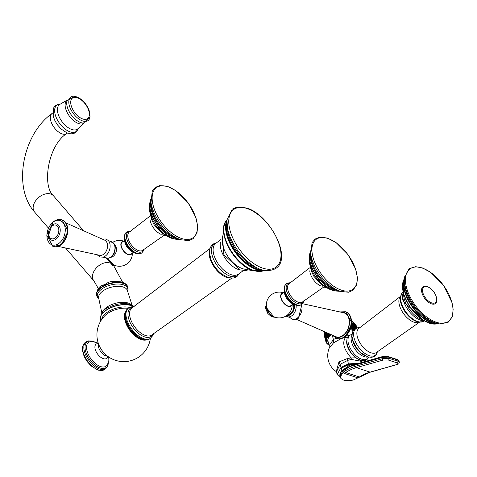 <?xml version="1.0" encoding="UTF-8"?>
<svg xmlns="http://www.w3.org/2000/svg" width="477" height="477" viewBox="0 0 477 477"><rect width="100%" height="100%" fill="white"/><g stroke="black" fill="none" stroke-linecap="round" stroke-linejoin="round"><path stroke-width="0.72" d="M231.673 278.204L151.865 334.914A16.755 8.89 53.7 0 1 145.521 335.504A16.755 8.89 -126.3 0 1 131.819 322.154A16.755 8.89 -126.3 0 1 132.01 307.927A16.755 8.89 -126.3 0 1 132.081 307.88M152.884 334.103A17.506 9.284 -126.3 0 1 144.638 336.899A17.506 9.284 -126.3 0 1 129.386 320.806A17.506 9.284 -126.3 0 1 133.083 307.194M141.866 339.296A17.864 9.474 -126.3 0 1 128.605 327.52A17.864 9.474 -126.3 0 1 125.523 312.316M223.552 229.312L222.354 242.346A21.042 11.162 53.7 0 0 241.362 268.181L243.622 268.998L254.163 270.918M102.966 351.734A10.25 5.438 -126.3 0 1 101.398 349.605M145.801 340.053A17.876 9.48 53.7 0 1 141.436 339.624A17.876 9.48 -126.3 0 1 127.955 327.478A17.876 9.48 -126.3 0 1 125.296 312.185M150.386 338.431A26.855 26.855 0 0 1 115.464 360.308A26.855 26.855 0 0 1 105.196 315.398L105.196 315.398A17.583 8.872 -14.9 0 1 128.158 308.327M296.33 319.31L335.951 336.72A12.599 8.58 -72 0 0 343.011 335.379A12.599 8.58 108 0 0 349.253 322.625A12.599 8.58 108 0 0 343.75 312.787L302.513 303.7M287.864 314.617A6.6 4.496 -72 0 0 290.475 313.693A6.6 4.496 108 0 0 293.194 303.956M282.903 293.128A7.757 4.114 -126.3 0 0 280.893 298.059A7.757 4.114 53.7 0 0 286.26 305.429A7.757 4.114 53.7 0 0 291.674 305.047M293.164 303.95L290.678 305.781A7.399 3.923 53.7 0 1 285.443 304.576A7.399 3.923 53.7 0 1 281.144 298.143A7.399 3.923 -126.3 0 1 281.907 293.856L284.393 292.025M293.427 304.034A9.29 4.925 -126.3 0 1 293.242 303.974A9.29 4.925 53.7 0 1 284.393 291.757M58.438 246.454L99.842 255.326A7.99 5.444 -72 0 0 103.592 254.277A7.99 5.444 -72 0 0 107.522 246.716A7.99 5.444 -72 0 0 104.767 240.205L66.082 222.986M114.969 245.279A6.6 4.496 -72 0 1 113.192 256.346A6.6 4.496 108 0 1 111.075 257.24M123.114 241.475A7.757 4.114 53.7 0 0 121.104 246.412A7.757 4.114 -126.3 0 0 126.471 253.782A7.757 4.114 -126.3 0 0 131.885 253.4M133.375 252.303L130.889 254.134A7.399 3.923 -126.3 0 1 125.654 252.929A7.399 3.923 -126.3 0 1 121.349 246.49A7.399 3.923 53.7 0 1 122.118 242.209L124.604 240.378M133.638 252.381A9.29 4.925 53.7 0 1 133.453 252.327A9.29 4.925 -126.3 0 1 124.604 240.11M356.575 326.328A16.82 8.485 -14.9 0 1 356.605 326.405L356.999 327.902L356.51 326.322M356.277 325.916L356.385 325.922A16.82 8.485 -14.9 0 1 356.42 325.994L356.933 327.92M356.009 325.529L356.146 325.529A16.82 8.485 -14.9 0 1 356.194 325.6L356.82 327.949M355.693 325.153L355.872 325.153A16.82 8.485 -14.9 0 1 355.925 325.219L356.665 327.991M355.341 324.801L355.55 324.789A16.82 8.485 -14.9 0 1 355.615 324.855L356.468 328.057M354.942 324.467L355.192 324.449A16.82 8.485 -14.9 0 1 355.264 324.509L356.23 328.14M354.512 324.151L354.793 324.121A16.82 8.485 -14.9 0 1 354.87 324.181L355.949 328.248M354.035 323.859L354.351 323.817A16.82 8.485 -14.9 0 1 354.435 323.871L355.639 328.397M353.529 323.585L353.874 323.531A16.82 8.485 -14.9 0 1 353.964 323.585L355.293 328.581M352.986 323.34L353.356 323.269A16.82 8.485 -14.9 0 1 353.457 323.317L354.918 328.814M352.408 323.114L352.807 323.024A16.82 8.485 -14.9 0 1 352.914 323.066L354.524 329.112M352.038 322.851L352.223 322.804A16.82 8.485 -14.9 0 1 352.336 322.846L354.012 329.696M326.363 341.782L325.863 341.604L326.363 341.782L325.785 341.252L324.163 335.158A16.82 8.485 -14.9 0 1 324.151 335.081L325.773 341.168L326.286 341.359L325.725 340.805L324.11 334.717A16.82 8.485 -14.9 0 1 324.104 334.633L325.719 340.721L326.256 340.918L325.713 340.351L324.092 334.264A16.82 8.485 -14.9 0 1 324.098 334.18L325.719 340.268L326.274 340.471L325.749 339.892L324.127 333.799A16.82 8.485 -14.9 0 1 324.139 333.715L325.761 339.803L326.328 340.018L324.205 333.334A16.82 8.485 -14.9 0 1 324.223 333.244L325.845 339.338L326.429 339.558L324.324 332.857A16.82 8.485 -14.9 0 1 324.354 332.767L325.976 338.861L326.578 339.093L324.491 332.38A16.82 8.485 -14.9 0 1 324.527 332.29L324.777 332.177M326.477 342.2L325.886 341.681L324.259 335.504M328.069 344.406L327.413 343.983L328.069 344.406M327.818 344.311L328.474 344.716L327.818 344.311M328.254 344.615L328.921 345.002L328.254 344.615M328.731 344.901L329.398 345.276L328.731 344.901M352.223 322.804L353.845 328.897L353.427 329.488L352.002 323.68M351.978 323.996L353.23 328.695L352.813 329.309L351.829 325.266M351.787 325.535L352.581 328.522L352.175 329.148L351.573 326.65M351.513 326.894L351.907 328.373L351.507 329.011L351.245 327.908M351.173 328.128L350.81 328.897M330.251 334.407L329.595 334.079M329.47 334.085L329.72 334.89L328.868 333.834M328.736 333.781L329.219 335.343L328.558 335.009L328.164 333.542M328.039 333.495L328.754 335.802L328.093 335.48L327.502 333.268M327.383 333.22L328.325 336.267L327.663 335.957L326.882 333.012M326.769 332.964L327.932 336.732L327.282 336.44L326.304 332.767M326.196 332.725L327.58 337.203L326.936 336.929L325.767 332.541M325.672 332.505L327.264 337.68L326.632 337.412L325.278 332.338M325.195 332.302L326.995 338.151L326.369 337.895L324.837 332.153M324.765 332.123L326.763 338.622L326.149 338.378L324.527 332.29M326.638 342.605L326.018 342.069M326.226 342.51L326.84 342.999M326.459 342.903L327.085 343.374M326.733 343.279L327.371 343.732M327.055 343.643L327.699 344.078L327.055 343.643M352.807 323.024L354.441 329.184M353.356 323.269L354.846 328.868M353.874 323.531L355.228 328.617M354.351 323.817L355.574 328.426M354.793 324.121L355.896 328.271M355.192 324.449L356.176 328.158M355.55 324.789L356.426 328.069M355.872 325.153L356.629 328.003M356.146 325.529L356.796 327.955M356.385 325.922L356.915 327.926M328.438 342.814A14.888 7.513 -14.9 0 1 327.854 341.568A14.888 7.513 -14.9 0 1 331.276 334.824M350.571 329.81A14.888 7.513 -14.9 0 1 352.408 330.263A14.888 7.513 -14.9 0 1 353.23 330.567M328.087 341.496A14.888 7.513 -14.9 0 1 327.741 340.894M336.052 338.282L333.411 339.541L329.16 345.533L327.687 339.988M340.53 338.95L333.471 342.897L329.285 347.96A19.354 19.354 0 0 0 336.273 371.625M345.145 337.012A2.987 1.002 -87.2 0 0 345.443 337.537L343.625 337.949M347.65 337.078L345.443 337.537C341.991 342.701 343.899 349.492 351.161 357.917L355.83 357.816L360.201 360.481L362.603 360.654M359.431 363.128L348.323 363.933L341.031 367.439L337.197 374.517L336.392 371.875L340.131 364.327L347.793 360.338L351.43 359.425L360.242 361.131L362.925 362.138M357.589 363.653L348.55 364.666L347.31 358.555L351.161 357.917A2.373 0.721 83.3 0 0 351.43 359.425M352.724 365.03L352.205 364.863A2.29 1.157 -14.9 0 0 349.051 365.495L344.358 368.942A9.731 4.913 165.1 0 0 342.575 370.641M336.267 371.619L338.932 361.948L347.31 358.555M356.057 357.732L360.505 360.183L360.201 360.481A1.717 1.175 108.1 0 0 360.242 361.131M363.623 360.362L364.261 362.186M426.897 286.391A10.476 5.557 53.7 0 0 424.309 286.14A10.476 5.557 53.7 0 0 422.515 294.488A10.476 5.557 53.7 0 0 431.548 303.873A10.476 5.557 53.7 0 0 436.342 302.496C437.498 295.782 434.428 290.415 427.124 286.403L424.309 286.14M398.975 360.922L397.74 360.016A1.145 0.781 -72 0 0 397.317 359.515L398.975 360.922L399.332 362.186L398.092 361.274L389.131 358.352L388.773 357.094L382.184 357.392L351.871 365.978A20.326 13.845 -72 0 0 348.085 367.707L342.921 370.993L339.827 375.93L339.886 373.885L341.359 371.649L343.1 370.283A1.145 0.644 -122.4 0 0 342.921 370.993L343.255 372.167L344.668 371.261A58.403 39.788 108 0 1 355.55 366.294L382.536 358.644L389.131 358.352A1.145 0.781 108 0 1 388.338 360.034L397.305 362.955L397.073 364.476L370.08 372.126A57.258 39.007 -72 0 0 359.414 376.997L357.994 377.897L344.251 373.419L345.664 372.519A57.258 39.007 108 0 1 356.331 367.642L383.323 359.998L388.338 360.034M399.332 362.18L398.921 363.683L398.104 364.231L370.402 372.138L353.153 380.062L349.236 380.694L344.907 380.467L342.981 379.895L340.93 378.494L340.161 377.104L343.255 372.167A1.145 0.644 57.6 0 0 344.251 373.419M216.576 242.775A19.724 10.464 53.7 0 0 213.201 258.486A19.724 10.464 53.7 0 0 230.206 276.159A19.724 10.464 53.7 0 0 239.233 273.565M220.684 239.704L215.699 243.431A19.11 10.136 53.7 0 0 215.765 259.709A19.11 10.136 53.7 0 0 231.291 274.74A19.11 10.136 53.7 0 0 238.345 274.215L243.383 270.56M216.707 242.674L212.843 244.146L210.405 247.229L209.624 249.894L209.534 253.472L211.037 259.619A19.247 10.208 53.7 0 0 221.501 273.846L228.125 277.554L233.164 278.133L236.825 276.714L239.365 273.476M209.57 250.282A18.525 9.826 53.7 0 0 213.416 265.844A18.525 9.826 53.7 0 0 226.802 277.465A18.525 9.826 53.7 0 0 229.98 278.025M150.72 338.187A18.71 9.922 -126.3 0 1 143.786 338.724A18.71 9.922 -126.3 0 1 128.569 323.978A18.71 9.922 -126.3 0 1 128.546 308.047L127.83 308.577A18.71 9.922 -126.3 0 1 127.854 308.553C124.175 313.365 123.537 317.825 125.946 321.945L130.173 329.881C133.804 332.976 128.909 332.058 142.146 339.457L146.809 339.982L150.028 338.694A18.71 9.922 53.7 0 1 149.999 338.712L152.873 335.522L153.511 333.614M127.83 308.577A18.71 9.922 -126.3 0 0 127.848 324.509A18.71 9.922 -126.3 0 0 143.07 339.254A18.71 9.922 53.7 0 0 149.999 338.712M220.374 242.525A19.175 10.166 53.7 0 0 238.482 269.517A19.175 10.166 53.7 0 0 240.599 270.012M226.778 220.141C215.544 231.232 234.38 265.349 253.114 270.602L263.876 270.566A31.494 16.701 -126.3 0 1 253.818 270.531A31.494 16.701 -126.3 0 1 228.978 247.217A31.494 16.701 -126.3 0 1 226.778 220.141L227.034 219.796M263.984 270.465A32.639 17.309 -126.3 0 1 256.668 269.571A32.639 17.309 -126.3 0 1 232.341 247.891A32.639 17.309 -126.3 0 1 226.903 220.07M263.787 270.417A32.752 17.375 -126.3 0 1 256.96 269.469A32.752 17.375 -126.3 0 1 232.776 248.088A32.752 17.375 -126.3 0 1 226.891 220.273M262.1 269.988A32.651 17.321 -126.3 0 1 257.419 269.034A32.651 17.321 -126.3 0 1 226.796 222.008M264.037 270.477A36.646 19.438 -126.3 0 1 261.73 269.845A36.646 19.438 -126.3 0 1 226.909 220.016L227.887 232.454A32.961 17.482 -126.3 0 0 252.452 265.838L260.579 269.529L264.037 270.477C300.677 273.363 272.737 215.115 246.514 207.972L237.29 207.054L232.233 209.164L226.909 220.016M262.815 268.163A35.763 18.967 -126.3 0 1 229.986 230.218A35.763 18.967 -126.3 0 1 246.937 208.485A35.763 18.967 -126.3 0 1 279.766 246.436A35.763 18.967 -126.3 0 1 262.815 268.163M98.232 343.041L98.483 347.029A8.699 4.615 53.7 0 0 104.552 355.287L108.291 356.707M98.155 343.637A8.842 4.692 53.7 0 0 95.448 350.058A8.842 4.692 53.7 0 0 103.324 358.65A8.842 4.692 53.7 0 0 107.695 356.611M98.226 343.07L92.174 341.484A14.787 7.847 53.7 0 0 87.398 352.062A14.787 7.847 53.7 0 0 100.617 366.574A14.787 7.847 53.7 0 0 107.975 362.955L108.261 356.707M94.07 341.77A15.938 8.455 53.7 0 0 93.134 341.419A15.938 8.455 53.7 0 0 85.58 351.108A15.938 8.455 53.7 0 0 100.212 368.023A15.938 8.455 53.7 0 0 108.267 361.059M86.128 341.866L84.954 342.73A16.606 8.807 -126.3 0 0 84.972 356.874A16.606 8.807 -126.3 0 0 98.477 369.961A16.606 8.807 53.7 0 0 104.63 369.478L105.805 368.62A16.606 8.807 53.7 0 1 99.651 369.097A16.606 8.807 -126.3 0 1 86.146 356.009A16.606 8.807 -126.3 0 1 86.128 341.866L88.8 340.805L94.339 341.824M101.744 319.435A17.703 8.932 -14.9 0 1 111.94 309.686A17.703 8.932 -14.9 0 1 129.631 307.403M100.361 319.834A18.794 9.48 -14.9 0 1 100.337 319.751L100.385 319.918A18.794 9.48 -14.9 0 1 110.342 307.987A18.794 9.48 -14.9 0 1 131.378 305.644A18.794 9.48 -14.9 0 1 133.787 306.717M130.203 304.421A17.75 8.956 165.1 0 0 122.309 303.61A17.75 8.956 165.1 0 0 109.573 306.997C103.819 308.738 100.736 312.99 100.337 319.751A18.794 9.48 -14.9 0 1 110.294 307.82A18.794 9.48 -14.9 0 1 131.336 305.477A18.794 9.48 -14.9 0 1 133.894 306.639M131.574 304.875A15.938 8.043 165.1 0 0 128.367 303.086A15.938 8.043 165.1 0 0 112.685 304.183A15.938 8.043 165.1 0 0 102.161 312.697M101.863 313.103L98.781 298.614A14.876 7.507 -14.9 0 1 106.317 289.002A14.876 7.507 -14.9 0 1 123.227 287.023A14.876 7.507 -14.9 0 1 127.508 290.97L132.034 305.077M98.918 299.013A15.705 7.924 -14.9 0 1 103.539 287.881A15.705 7.924 -14.9 0 1 123.31 284.787A15.705 7.924 -14.9 0 1 127.586 291.387M96.598 295.501A16.176 8.163 -14.9 0 1 96.545 295.311L96.646 295.698A16.176 8.163 -14.9 0 1 105.22 285.431A16.176 8.163 -14.9 0 1 123.322 283.416A16.176 8.163 -14.9 0 1 127.908 287.381L128.063 289.634L127.597 291.417M127.908 287.381L126.178 284.226L122.386 282.02C105.62 280.184 109.585 283.266 102.525 285.264C98.781 286.516 96.789 289.867 96.545 295.311A16.176 8.163 -14.9 0 1 105.113 285.043A16.176 8.163 -14.9 0 1 123.221 283.022A16.176 8.163 -14.9 0 1 127.806 286.993A16.176 8.163 -14.9 0 1 127.854 287.19M98.429 288.704L93.957 280.953A12.456 8.425 -40.7 0 1 95.549 268.867A12.456 8.425 -40.7 0 1 108.601 262.565M48.356 228.018L34.63 212.08A12.456 8.425 -40.7 0 1 36.842 199.261A12.456 8.425 -40.7 0 1 50.705 194.014A12.456 8.425 -40.7 0 1 53.502 195.826L83.099 230.188M34.63 212.08C12.205 187.312 22.86 133.965 52.029 113.496A12.456 6.606 53.7 0 0 52.047 124.103A12.456 6.606 53.7 0 0 62.171 133.918A12.456 6.606 53.7 0 0 66.792 133.56C48.284 144.871 41.642 185.678 53.502 195.826M60.263 104.129A16.343 8.669 53.7 0 0 55.195 114.552A16.343 8.669 53.7 0 0 67.013 130.4A16.343 8.669 53.7 0 0 78.18 128.486M57.932 113.395A15.186 8.055 53.7 0 0 67.054 126.84A15.186 8.055 53.7 0 0 77.84 128.79L84.161 123.054A14.286 7.578 53.7 0 1 74.024 120.955A14.286 7.578 53.7 0 1 65.593 108.422A14.286 7.578 53.7 0 1 67.227 100.051L59.869 104.362A15.186 8.055 53.7 0 0 57.932 113.395M74.99 96.306L67.019 100.641A14.978 7.942 53.7 0 0 67.203 106.729A14.978 7.942 53.7 0 0 83.523 123.072L90.034 116.752A14.584 7.733 -126.3 0 1 80.5 120.001A14.584 7.733 -126.3 0 1 69.29 105.483A14.584 7.733 -126.3 0 1 74.99 96.306C81.955 98.495 86.82 103.664 89.587 111.809L90.034 116.752M88.937 111.248A12.784 6.779 -126.3 0 1 82.879 119.017A12.784 6.779 -126.3 0 1 71.145 105.453A12.784 6.779 -126.3 0 1 77.202 97.684A12.784 6.779 -126.3 0 1 88.937 111.248M340.262 311.91L345.372 311.749A14.072 9.588 108 0 1 351.096 322.923A14.072 9.588 108 0 1 344.138 336.869A14.072 9.588 108 0 1 336.655 338.509L337.09 338.652A14.072 9.588 108 0 1 336.875 338.575M345.587 311.827A14.072 9.588 108 0 1 345.807 311.892A14.072 9.588 108 0 1 351.531 323.066A14.072 9.588 108 0 1 344.573 337.012A14.072 9.588 108 0 1 337.09 338.652L341.067 338.861L345.211 336.965L352.026 323.233L345.807 311.892L345.372 311.749M341.824 312.298A12.927 8.807 108 0 1 349.474 321.176A12.927 8.807 108 0 1 343.088 335.659A12.927 8.807 108 0 1 334.109 335.975M301.398 304.696A9.355 6.374 108 0 1 297.356 318.034A9.355 6.374 108 0 1 290.457 317.879L292.795 319.369L295.698 319.483L298.435 318.207L301.953 304.272M296.074 305.226A8.658 5.897 108 0 1 291.864 315.714A8.658 5.897 108 0 1 288.227 316.913L290.457 317.879M294.16 304.439A7.531 5.128 108 0 1 290.678 314.468A7.531 5.128 108 0 1 286.892 315.404M292.151 304.696A12.909 12.909 0 0 1 273.643 316.639A8.556 4.537 -126.3 0 1 266.685 307.921A8.556 4.537 -126.3 0 1 266.47 306.89A12.909 12.909 0 0 1 283.38 292.777M301.601 304.553A12.885 6.833 -126.3 0 1 301.553 304.588A12.885 6.833 -126.3 0 1 296.777 304.958A12.885 6.833 -126.3 0 1 286.295 294.804A12.885 6.833 -126.3 0 1 286.283 283.833A12.885 6.833 -126.3 0 1 286.331 283.797M296.873 304.892A12.885 6.833 -126.3 0 1 286.391 294.732A12.885 6.833 -126.3 0 1 286.379 283.761L284.614 285.962L284.101 290.04L285.592 295.108L287.762 298.739L291.888 302.984L295.865 305.161L299.025 305.548L301.643 304.517A12.885 6.833 -126.3 0 1 296.873 304.892M303.593 301.005A12.11 6.422 -126.3 0 1 297.678 303.521A12.11 6.422 -126.3 0 1 286.963 291.954A12.11 6.422 -126.3 0 1 290.308 282.95M323.627 287.136L302.871 301.679A11.347 6.016 -126.3 0 1 298.369 302.251A11.347 6.016 -126.3 0 1 288.99 292.997A11.347 6.016 -126.3 0 1 289.456 283.439L309.513 267.955M309.77 270.787A12.342 6.547 53.7 0 0 320.997 286.045M309.233 257.938C310.205 272.456 317.563 283.111 331.306 289.909L333.107 290.386A23.361 12.39 -126.3 0 1 331.414 289.933A23.361 12.39 53.7 0 1 309.233 257.938L309.561 254.629A26.223 13.905 53.7 0 0 334.455 290.547A26.223 13.905 -126.3 0 0 336.357 291.053L340.28 291.31M310.569 252.291A26.497 14.054 53.7 0 0 335.498 290.052A26.497 14.054 53.7 0 0 338.891 290.791M310.801 254.229L310.843 255.094A26.76 14.191 53.7 0 0 336.297 289.688A26.76 14.191 53.7 0 0 336.333 289.7M340.56 291.399A31.583 16.749 -126.3 0 1 337.06 289.968A31.583 16.749 -126.3 0 1 310.807 254.289L312.071 242.668L315.094 239.055L319.453 237.236L327.371 238.029L336.058 242.572L347.84 254.336L355.693 269.141L357.476 278.013L356.76 284.68L352.831 290.433L348.46 292.228L340.614 291.423L337.06 289.968M341.466 290.171A31.017 16.451 -126.3 0 1 312.99 257.258A31.017 16.451 -126.3 0 1 327.693 238.417A31.017 16.451 -126.3 0 1 356.164 271.33A31.017 16.451 -126.3 0 1 341.466 290.171M266.369 305.936A8.014 4.251 53.7 0 0 273.983 316.877A8.014 4.251 53.7 0 0 274.519 317.02M266.339 305.393A8.014 4.251 53.7 0 0 273.846 316.972A8.014 4.251 53.7 0 0 275.032 317.211M53.108 246.537A14.072 9.588 -72 0 0 53.329 246.609A14.072 9.588 -72 0 0 60.812 244.969A14.072 9.588 -72 0 0 67.77 231.023A14.072 9.588 -72 0 0 62.046 219.849A14.072 9.588 -72 0 0 61.825 219.784M60.376 244.826A14.072 9.588 -72 0 0 67.335 230.88A14.072 9.588 -72 0 0 61.611 219.706L57.616 219.503L53.49 221.394L46.674 235.125L52.893 246.466A14.072 9.588 -72 0 0 60.376 244.826M58.933 243.383A12.79 8.711 -72 0 0 64.824 226.283A12.79 8.711 -72 0 0 53.257 222.038A12.79 8.711 -72 0 0 47.36 239.138A12.79 8.711 -72 0 0 58.933 243.383M56.036 239.156A8.485 5.778 -72 0 0 59.941 227.815A8.485 5.778 -72 0 0 52.267 225.001A8.485 5.778 -72 0 0 51.802 225.365L48.302 236.115A8.485 5.778 -72 0 0 56.036 239.156M55.29 237.892A7.143 4.865 -72 0 0 58.582 228.34A7.143 4.865 -72 0 0 52.118 225.973A7.143 4.865 -72 0 0 48.827 235.519A7.143 4.865 -72 0 0 55.29 237.892M97.219 254.849L100.092 256.996L102.811 257.157A9.355 6.374 -72 0 0 105.5 255.934A9.355 6.374 -72 0 0 108.243 240.48L105.936 239.001L102.37 239.049M110.473 241.451L114.367 243.968L115.356 246.895L114.838 251.922L113.699 254.39L111.242 257.121L108.756 258.278L105.184 257.681A8.658 5.897 -72 0 0 110.676 257.091A8.658 5.897 -72 0 0 114.969 247.825A8.658 5.897 -72 0 0 110.473 241.451L108.243 240.48M113.854 264.985A8.556 4.537 -126.3 0 1 107.689 258.391L113.854 264.985A12.909 12.909 0 0 0 132.362 253.048M141.806 252.905A12.885 6.833 -126.3 0 1 141.758 252.935A12.885 6.833 -126.3 0 1 136.988 253.311A12.885 6.833 -126.3 0 1 126.506 243.157A12.885 6.833 -126.3 0 1 126.488 232.186A12.885 6.833 -126.3 0 1 126.536 232.15M141.854 252.87A12.885 6.833 -126.3 0 1 137.078 253.239A12.885 6.833 -126.3 0 1 126.602 243.085A12.885 6.833 -126.3 0 1 126.584 232.114L124.825 234.314L124.306 238.387L125.803 243.461L127.973 247.092L132.093 251.337L136.07 253.508L139.23 253.895L141.854 252.87L143.523 250.741L143.976 249.197M143.798 249.358A12.11 6.422 -126.3 0 1 137.889 251.874A12.11 6.422 -126.3 0 1 127.174 240.301A12.11 6.422 -126.3 0 1 130.513 231.303M163.838 235.489L143.082 250.026A11.347 6.016 -126.3 0 1 138.58 250.604A11.347 6.016 -126.3 0 1 129.201 241.344A11.347 6.016 -126.3 0 1 129.661 231.792L149.724 216.302M149.981 219.14A12.342 6.547 53.7 0 0 161.208 234.398M173.312 238.738A23.361 12.39 53.7 0 1 171.619 238.285A23.361 12.39 -126.3 0 1 149.438 206.285C150.41 220.803 157.768 231.458 171.517 238.256L176.568 239.4L180.491 239.663M149.438 206.285L149.772 202.981A26.223 13.905 -126.3 0 0 174.665 238.894A26.223 13.905 53.7 0 0 176.568 239.4M150.774 200.644A26.497 14.054 53.7 0 0 175.709 238.405A26.497 14.054 53.7 0 0 179.102 239.144M151.006 202.582L151.054 203.446A26.76 14.191 53.7 0 0 176.508 238.041A26.76 14.191 53.7 0 0 176.544 238.053M167.904 186.763A31.017 16.451 -126.3 0 1 196.375 219.676A31.017 16.451 -126.3 0 1 181.671 238.524A31.017 16.451 -126.3 0 1 153.2 205.611A31.017 16.451 -126.3 0 1 167.904 186.763M180.771 239.752A31.583 16.749 -126.3 0 1 177.265 238.315A31.583 16.749 -126.3 0 1 151.018 202.636L152.282 191.021L155.305 187.407L159.658 185.589L167.582 186.382L176.269 190.925L188.045 202.689L195.898 217.494L197.687 226.366L196.971 233.032L193.042 238.786L188.665 240.581L180.819 239.77L177.265 238.315M107.426 258.385A8.014 4.251 53.7 0 0 114.194 265.224A8.014 4.251 53.7 0 0 114.73 265.373M107.242 258.373A8.014 4.251 53.7 0 0 114.057 265.325A8.014 4.251 53.7 0 0 115.243 265.558M329.005 344.937A16.248 8.198 -14.9 0 1 330.394 334.466M350.881 329.011A16.248 8.198 -14.9 0 1 353.332 329.577A16.248 8.198 -14.9 0 1 353.845 329.756M332.266 335.23L333.411 339.541A7.572 2.79 -112.9 0 1 333.471 342.897M349.069 335.48L346.272 336.094M364.899 361.584L365.716 360.266M348.55 364.666L341.556 368.029L340.28 377.456M341.556 368.029A0.572 0.304 -126.3 0 1 341.031 367.439L340.131 364.327A4.412 1.825 56.7 0 0 338.932 361.948M346.66 340.983A14.03 7.441 53.7 0 0 355.83 357.816L355.985 357.708M368.703 357.154A14.644 7.769 -126.3 0 1 361.9 359.27A14.644 7.769 -126.3 0 1 349.212 345.986A14.644 7.769 -126.3 0 1 352.002 334.449M367.946 356.951A13.779 7.31 -126.3 0 1 364.231 356.695A13.779 7.31 -126.3 0 1 353.678 347.065A13.779 7.31 -126.3 0 1 351.966 335.23M359.747 327.794A16.415 8.705 53.7 0 0 354.578 339.612A16.415 8.705 53.7 0 0 369.228 355.651A16.415 8.705 53.7 0 0 377.367 351.74M371.088 352.807A14.936 7.924 53.7 0 0 376.937 352.121L419.51 322.16A16.075 8.526 53.7 0 1 414.167 322.243A16.075 8.526 53.7 0 1 401.395 310.157A16.075 8.526 53.7 0 1 400.531 296.36L359.259 328.087A14.936 7.924 53.7 0 0 358.776 340.697A14.936 7.924 53.7 0 0 371.088 352.807M400.376 297.171A17.518 9.29 53.7 0 0 416.952 321.641A17.518 9.29 53.7 0 0 418.687 322.064L423.254 321.605A17.935 9.51 -126.3 0 1 417.673 321.522A17.935 9.51 53.7 0 1 403.596 308.375A17.935 9.51 53.7 0 1 402.171 292.95L400.376 297.171M403.178 292.479A18.824 9.987 53.7 0 0 403.375 300.242A18.824 9.987 53.7 0 0 424.005 320.788M403.154 292.121L404.025 297.97A20.302 10.768 53.7 0 0 404.174 298.56A20.302 10.768 53.7 0 0 419.009 318.344L424.339 320.914M435.96 324.008C421.513 322.559 410.673 312.31 403.435 293.26L403.584 280.267A28.423 15.073 53.7 0 0 403.47 293.081A28.423 15.073 -126.3 0 0 435.781 324.032M439.824 324.026L435.078 323.919A30.552 16.206 -126.3 0 1 404.395 290.827A30.552 16.206 53.7 0 1 403.482 280.977L404.794 276.41M404.645 277.346A30.653 16.26 53.7 0 0 404.806 290.451A30.653 16.26 53.7 0 0 438.888 323.889M439.222 323.943L448.505 322.076L452.405 316.317L453.15 309.275L452.047 302.656L443.371 285.073L430.785 272.409L422.533 267.967L415.729 266.697L409.147 268.766L404.693 277.012L404.514 284.519A30.927 16.403 53.7 0 0 405.474 289.754A30.927 16.403 53.7 0 0 432.001 321.88L439.222 323.943A33.02 17.512 -126.3 0 1 405.617 288.102A33.02 17.512 -126.3 0 1 404.693 277.012A33.02 17.512 -126.3 0 1 404.758 276.606M406.559 287.75A32.561 17.267 -126.3 0 1 421.996 267.967A32.561 17.267 -126.3 0 1 451.886 302.513A32.561 17.267 -126.3 0 1 436.449 322.297A32.561 17.267 -126.3 0 1 406.559 287.75M431.745 302.931A9.677 5.134 -126.3 0 1 422.861 292.663A9.677 5.134 -126.3 0 1 427.446 286.784A9.677 5.134 -126.3 0 1 436.33 297.052A9.677 5.134 -126.3 0 1 431.745 302.931M365.722 356.075A14.936 7.918 -126.3 0 1 352.139 337.615M344.388 368.924L344.436 369.436M346.898 367.868L346.827 367.129M348.085 367.707A1.145 0.644 -122.4 0 1 348.27 366.998L343.1 370.283M383.323 359.998A1.145 0.763 74.2 0 1 382.536 358.644L382.184 357.392A1.145 0.763 -105.8 0 1 382.667 356.546L352.354 365.138L348.27 366.998M344.668 371.261A1.145 0.644 57.6 0 0 345.664 372.519L359.414 376.997A1.145 0.644 -122.4 0 0 359.831 376.967M355.55 366.294A1.145 0.763 74.2 0 0 356.331 367.642L370.08 372.126A1.145 0.763 -105.8 0 0 370.402 372.138M397.305 362.955A1.145 0.781 108 0 0 398.092 361.274L397.74 360.016L388.773 357.094A1.145 0.781 -72 0 0 388.35 356.593L382.667 356.546M351.871 365.978A1.145 0.763 -105.8 0 1 352.354 365.138M358.412 377.867A1.145 0.644 -122.4 0 1 357.994 377.897M397.317 359.515L388.35 356.593M397.395 364.488A1.145 0.763 -105.8 0 1 397.073 364.476M349.587 366.241L349.486 365.221M352.008 321.587A15.89 8.014 -14.9 0 1 355.103 324.455M352.008 321.51A15.836 7.99 -14.9 0 1 353.147 322.166A15.836 7.99 -14.9 0 1 354.638 323.627M324.491 332.702A15.89 8.014 -14.9 0 1 324.449 331.986L324.485 332.702M209.904 248.612L132.01 307.927M133.739 306.747L131.741 306.783L128.546 308.047M247.539 270.054L245.661 270.519L240.259 269.91L223.88 254.742L222.407 235.888M263.876 270.566L264.282 270.423M105.805 368.62L108.052 365.233L108.291 360.791M100.385 319.918L100.76 320.961M122.309 303.61L130.501 304.475L134.21 306.419M96.646 295.698L97.636 297.731L98.93 299.049M113.753 265.814L122.506 282.062M93.957 280.953L65.766 248.231M66.792 133.56L67.424 133.089M60.293 104.111L55.57 105.411L53.376 108.225L53.215 116.275L54.98 120.842L57.419 124.819L61.163 129.028L66.935 132.892L70.876 133.87L73.5 133.59L75.551 132.588L78.21 128.462M52.029 113.496L52.667 113.031M84.954 342.73L82.712 346.099L82.384 349.742L83.38 354.375L85.025 358.102L87.303 361.697L91.107 365.925L97.868 370.092L101.983 370.54L104.63 369.478M332.618 335.373L336.655 338.509M285.884 316.078L288.227 316.913M301.643 304.517L303.312 302.388L303.766 300.85M290.511 282.831L288.895 282.807L286.379 283.761M326.256 287.488L323.215 287.011L309.961 265.337M325.69 287.118L321.456 284.596L313.83 276.272L311.6 271.646L310.139 265.987M333.107 290.386L336.357 291.053M309.561 254.629L310.485 250.807M337.114 289.992L336.297 289.688M273.643 316.639L266.691 307.933L266.47 306.89M266.333 304.875L265.659 306.723L265.695 308.78L267.77 313.431L271.592 316.806L275.527 317.366M52.893 246.466L61.235 244.939L68.098 231.136L62.046 219.849L61.611 219.706M105.184 257.681L102.811 257.157M123.591 241.123A12.909 12.909 0 0 0 112.816 242.28M130.722 231.184L129.106 231.16L126.584 232.114M150.172 213.684L163.426 235.364L166.467 235.835M165.901 235.471L161.661 232.943L154.041 224.625L151.805 219.998L150.35 214.334M149.772 202.981L150.69 199.159M177.319 238.345L176.508 238.041M115.732 265.719L112.84 265.588L106.138 258.14M329.16 345.533L329.261 348.019M365.531 361.405A19.354 19.354 0 0 0 365.865 360.201M337.197 374.517L340.411 377.742M368.763 357.166L366.879 359.622L365.293 360.415L360.576 360.213L356.045 357.756L351.15 352.765L348.443 348.258L346.701 342.11L346.97 338.706L347.864 336.744L349.092 335.462L352.008 334.389M359.783 327.771L357.702 327.771L354.727 328.951L353.314 330.436L352.306 332.672L352.008 336.458L353.063 341.192L356.909 348.335L360.672 352.545L367.624 356.856L371.833 357.333L374.809 356.152L376.222 354.667L377.396 351.71M402.171 292.95L403.131 292.025M423.254 321.605L424.423 320.961M403.16 292.192L402.433 297.612L403.029 300.981L424.274 320.89M339.827 375.93L340.161 377.104M355.293 325.01L353.147 322.166L351.996 321.367"/></g></svg>
